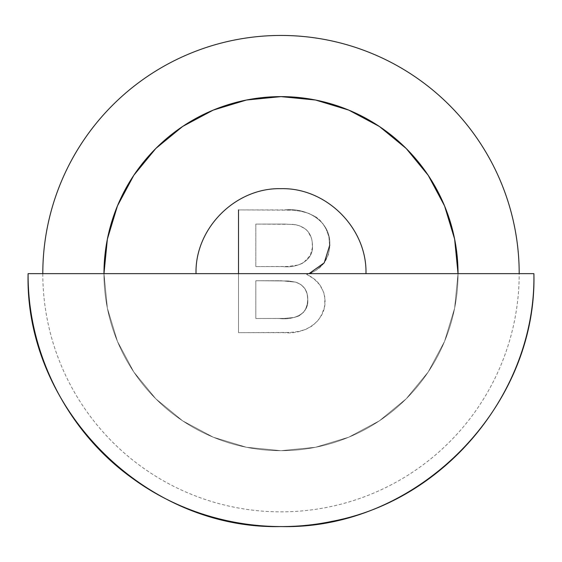 <?xml version="1.0" encoding="UTF-8"?>
<svg xmlns="http://www.w3.org/2000/svg" width="562" height="562" viewBox="0 0 562 562"><rect width="100%" height="100%" fill="white"/><g stroke="black" fill="none" stroke-linecap="round" stroke-linejoin="round"><path stroke-width="0.42" stroke-dasharray="2.81 2.11" d="M281 450.682A177.03 177.03 0 0 1 103.97 273.652L107.37 239.11L117.444 205.903L133.805 175.295L155.822 148.466L182.65 126.45L213.251 110.096L246.465 100.022L281 96.622A177.03 177.03 0 0 0 103.97 273.652A177.03 177.03 0 0 0 281 450.682L246.465 447.275L213.251 437.201L182.65 420.847L155.822 398.83L133.805 372.002L117.444 341.394L107.37 308.187L103.97 273.652L107.37 308.187L117.444 341.394L133.805 372.002L155.822 398.83L182.65 420.847L213.251 437.201L246.465 447.275L281 450.682A177.03 177.03 0 0 0 458.03 273.652A177.03 177.03 0 0 0 281 96.622L315.535 100.022L348.749 110.096L379.35 126.45L406.178 148.466L428.195 175.295L444.556 205.903L454.63 239.11L458.03 273.652L454.63 308.187L444.556 341.394L428.195 372.002L406.178 398.83L379.35 420.847L348.749 437.201L315.535 447.275L281 450.682L315.535 447.275L348.749 437.201L379.35 420.847L406.178 398.83L428.195 372.002L444.556 341.394L454.63 308.187L458.03 273.652A177.03 177.03 0 0 1 281 450.682M329.782 245.081C331.194 220.859 306.093 207.371 284.59 209.921L292.725 210.202L300.803 211.214L308.657 213.342L315.942 216.953L322.644 223.353L326.241 229.324L328.932 236.995L329.69 247.603L328.264 255.022L323.459 263.845L315.9 270.462L311.404 272.753L315.9 270.462L323.459 263.845L328.264 255.022L329.69 247.603L328.932 236.995L326.241 229.324L322.918 223.725L319.743 220.016L315.942 216.953L308.657 213.342L300.803 211.214L292.725 210.202L238.513 209.921L238.513 332.662L290.28 332.486L298.935 331.383L305.904 329.325L312.289 325.855L317.621 320.923L321.605 314.846L324.183 308.053L324.836 304.478L324.724 296.603L323.705 292.472L319.848 284.906L313.933 278.815L306.648 274.439L309.051 273.652L306.648 274.439C318.085 279.644 324.225 288.454 325.061 300.846C325.63 322.054 303.712 334.804 284.47 332.662L238.513 332.662L238.513 209.921L284.59 209.921C306.093 207.371 331.194 220.859 329.782 245.081C328.995 260.227 321.281 270.013 306.648 274.439L309.079 273.652M28.1 273.652L42.803 273.652A238.197 238.197 0 0 0 281 511.849A238.197 238.197 0 0 0 519.197 273.652L533.9 273.652M42.803 273.652C42.803 289.29 44.328 304.78 47.377 320.115C50.432 335.458 54.95 350.351 60.935 364.801C66.92 379.252 74.254 392.978 82.944 405.982C91.634 418.985 101.511 431.019 112.569 442.076C123.626 453.141 135.66 463.011 148.663 471.701C161.666 480.391 175.393 487.732 189.844 493.717C204.294 499.702 219.187 504.219 234.53 507.268C249.872 510.317 265.362 511.849 281 511.849C296.638 511.849 312.128 510.317 327.47 507.268C342.813 504.219 357.706 499.702 372.156 493.717C386.607 487.732 400.334 480.391 413.337 471.701C426.34 463.011 438.374 453.141 449.431 442.076C460.489 431.019 470.366 418.985 479.056 405.982C487.746 392.978 495.08 379.252 501.065 364.801C507.05 350.351 511.568 335.458 514.623 320.115C517.672 304.78 519.197 289.29 519.197 273.652M238.513 273.652L238.513 332.662L284.47 332.662C303.712 334.804 325.63 322.054 325.061 300.846C324.225 288.454 318.085 279.644 306.648 274.439L313.933 278.815L319.848 284.906L323.705 292.472L324.724 296.603L324.836 304.478L324.183 308.053L321.605 314.846L317.621 320.923L312.289 325.855L305.904 329.325L298.935 331.383L290.695 332.451L238.513 332.662L238.513 273.652M255.822 266.571L288.095 266.451L298.422 264.983L303.248 263.009L310.259 255.45L312.346 247.94L312.233 241.646L311.439 238.049L308.032 231.551L305.468 228.91L298.935 225.566L292.746 224.343L255.822 224.083L255.822 266.571L255.822 224.083L255.822 266.571L282.869 266.571L255.822 266.571L255.822 224.083L284.864 224.083L295.359 224.674C306.452 227.034 312.156 233.918 312.472 245.327C313.715 261.421 296.35 268.271 282.869 266.571C296.35 268.271 313.715 261.421 312.472 245.327C312.156 233.918 306.452 227.034 295.359 224.674L284.864 224.083L255.822 224.083L292.746 224.343L298.935 225.566L305.468 228.91L308.032 231.551L311.439 238.049L312.233 241.646L312.346 247.94L310.259 255.45L303.248 263.009L298.422 264.983L288.095 266.451L255.822 266.571M255.822 318.499L284.189 318.436L294.095 317.488L298.836 315.992L303.318 312.549L305.651 308.974L307.274 304.274L307.751 299.321L307.126 293.736L304.878 288.594L300.944 284.597L295.879 282.187L288.552 280.972L255.822 280.733L255.822 318.499L255.822 280.733L255.822 318.499L279.202 318.499L255.822 318.499L255.822 280.733L281.126 280.733L295.879 282.187C303.838 285.053 307.793 290.765 307.751 299.321C309.149 315.226 291.917 320.185 279.202 318.499C291.917 320.185 309.149 315.226 307.751 299.321C307.793 290.765 303.838 285.053 295.879 282.187L281.126 280.733L255.822 280.733L288.552 280.972L295.879 282.187L300.944 284.597L304.878 288.594L307.126 293.736L307.751 299.321L307.274 304.274L305.651 308.974L303.501 312.332L298.836 315.992L294.095 317.488L284.189 318.436L255.822 318.499"/><path stroke-width="0.84" d="M103.97 273.652A177.03 177.03 0 0 1 281 96.622L315.535 100.022L348.749 110.096L379.35 126.45L406.178 148.466L428.195 175.295L444.556 205.903L454.63 239.11L458.03 273.652A177.03 177.03 0 0 0 281 96.622L246.465 100.022L213.251 110.096L182.65 126.45L155.822 148.466L133.805 175.295L117.444 205.903L107.37 239.11L103.97 273.652M28.1 273.652L365.974 273.652C367.148 228.242 326.41 187.504 281 188.677C235.59 187.504 194.852 228.242 196.026 273.652L533.9 273.652C537.384 408.785 416.14 530.036 281 526.552C145.86 530.036 24.616 408.785 28.1 273.652L533.9 273.652C536.043 390.246 446.895 499.744 332.283 521.297C263.508 535.881 189.029 519.843 132.351 478.248C67.573 431.862 27.559 353.329 28.1 273.652M309.051 273.652L311.404 272.753L309.051 273.652L324.232 262.826L329.782 245.081M519.197 273.652C519.197 258.007 517.672 242.517 514.623 227.181C511.568 211.839 507.05 196.946 501.065 182.495C495.08 168.045 487.746 154.318 479.056 141.315C470.366 128.312 460.489 116.278 449.431 105.22C438.374 94.156 426.34 84.286 413.337 75.596C400.334 66.906 386.607 59.565 372.156 53.587C357.706 47.601 342.813 43.077 327.47 40.028C312.128 36.98 296.638 35.448 281 35.448C265.362 35.448 249.872 36.98 234.53 40.028C219.187 43.077 204.294 47.601 189.844 53.587C175.393 59.565 161.666 66.906 148.663 75.596C135.66 84.286 123.626 94.156 112.569 105.22C101.511 116.278 91.634 128.312 82.944 141.315C74.254 154.318 66.92 168.045 60.935 182.495C54.95 196.946 50.432 211.839 47.377 227.181C44.328 242.517 42.803 258.007 42.803 273.652M238.513 209.921L238.513 273.652L238.513 209.921"/></g></svg>
